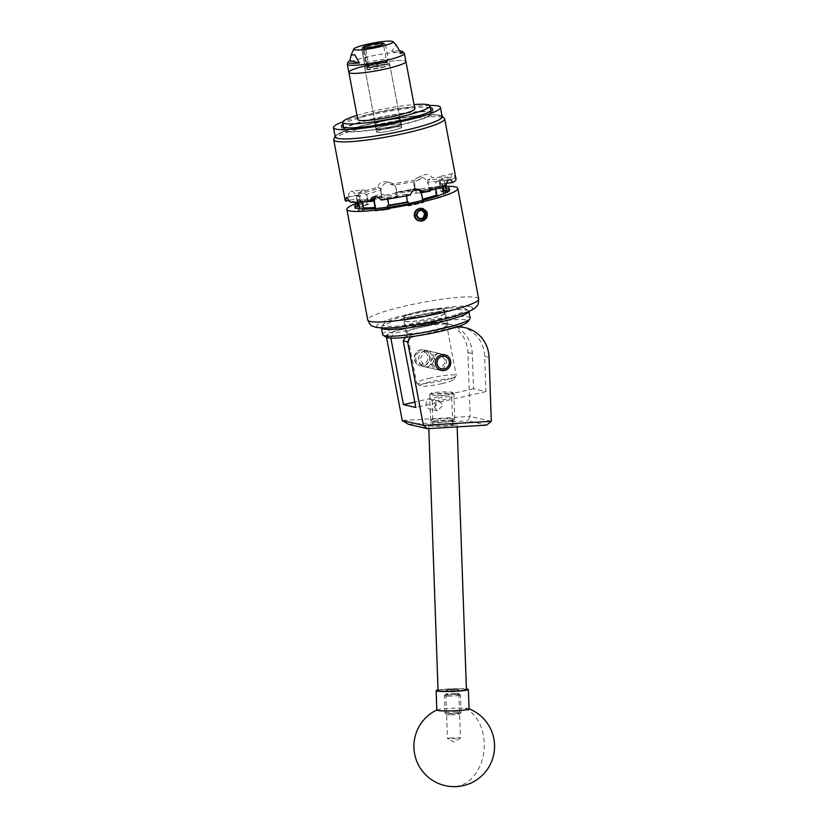 <?xml version="1.0" encoding="UTF-8"?>
<svg xmlns="http://www.w3.org/2000/svg" width="828" height="828" viewBox="0 0 828 828"><rect width="100%" height="100%" fill="white"/><g stroke="black" fill="none" stroke-linecap="round" stroke-linejoin="round"><path stroke-width="0.62" stroke-dasharray="4.14 3.1" d="M452.512 424.433A10.081 0.818 178 0 1 452.957 424.65A10.081 0.818 178 0 1 444.398 425.758A10.081 0.818 178 0 1 433.251 425.582A10.081 0.818 178 0 1 432.806 425.364A10.081 0.818 178 0 1 441.376 424.257A10.081 0.818 178 0 1 452.512 424.433M451.529 396.581C453.475 396.778 451.27 397.719 444.915 399.417C437.412 400.856 433.23 401.352 432.382 400.918C430.446 400.721 432.651 399.769 439.006 398.071C446.499 396.633 450.68 396.136 451.529 396.581L452.957 424.65A10.06 0.818 -2 0 0 447.358 424.122A10.06 0.818 -2 0 0 432.827 425.364A10.06 0.818 -2 0 0 438.405 425.892A10.06 0.818 -2 0 0 452.947 424.65L452.812 420.79A10.06 0.818 -2 0 0 447.224 420.262A10.06 0.818 -2 0 0 432.692 421.504A10.06 0.818 -2 0 0 438.271 422.032A10.06 0.818 -2 0 0 452.812 420.79M440.206 369.454A8.021 7.649 -77.1 0 1 431.067 361.629A8.021 7.649 -77.1 0 1 440.517 353.815A8.021 7.649 -77.1 0 1 440.206 369.454M435.259 403.308A4.823 4.595 -77.1 0 1 429.66 409.042A4.823 4.595 -77.1 0 1 426.203 405.358A4.823 4.595 -77.1 0 1 431.812 399.634A4.823 4.595 -77.1 0 1 435.259 403.308M434.369 407.231L437.37 410.802L443.115 405.109L439.44 401.383L434.369 407.231M423.429 365.697A8.104 7.731 -77.1 0 1 414.186 357.789A8.104 7.731 -77.1 0 1 423.75 349.892A8.104 7.731 -77.1 0 1 423.429 365.697M424.836 350.896A8.104 7.731 102.9 0 0 424.516 366.7A8.104 7.731 102.9 0 0 434.069 358.793A8.104 7.731 102.9 0 0 424.836 350.896M461.061 326.76A32.261 30.771 -77.1 0 1 484.68 356.361L485.932 391.613L473.523 388.777L472.281 353.525A32.261 30.771 102.9 0 0 448.652 323.924A32.261 30.771 102.9 0 0 435.518 323.924L431.129 322.92L389.367 332.37L393.745 333.373L390.857 338.124M435.518 323.924L393.745 333.373M456.145 327.153A32.261 30.771 102.9 0 0 452.305 327.764L447.917 326.76L406.155 336.22L409.291 336.934M452.305 327.764L415.687 336.054M431.129 322.92A32.261 30.771 -77.1 0 1 444.263 322.92A32.261 30.771 -77.1 0 1 467.892 352.521L470.149 416.453L402.232 420.52M386.531 337.431L389.367 332.37M473.523 388.777L414.807 402.066M432.382 400.918L432.806 425.364M485.932 391.613L415.832 407.479M447.917 326.76A32.261 30.771 -77.1 0 1 458.681 326.325M405.409 337.379L406.155 336.22M390.826 337.969L386.448 336.965M491.325 421.297L470.149 416.453L467.716 420.79L486.636 425.116M408.535 424.329L467.716 420.79M438.002 422.094A10.681 0.859 178 0 1 432.112 421.597A10.681 0.859 178 0 1 436.749 420.645A10.681 0.859 178 0 1 447.493 420.21A10.681 0.859 178 0 1 453.392 420.841A10.681 0.859 178 0 1 438.002 422.094M448.083 418.668A12.099 0.983 -2 0 0 430.612 420.158A12.099 0.983 -2 0 0 430.653 420.241A12.099 0.983 -2 0 0 437.319 420.8A12.099 0.983 -2 0 0 454.748 419.392A12.099 0.983 -2 0 0 454.789 419.31A12.099 0.983 -2 0 0 448.083 418.668M446.499 391.934A10.681 0.859 -2 0 0 431.109 393.176A10.681 0.859 -2 0 0 436.998 393.817A10.681 0.859 -2 0 0 447.751 393.372A10.681 0.859 -2 0 0 452.388 392.431A10.681 0.859 -2 0 0 446.499 391.934M436.418 395.349A12.099 0.983 178 0 1 429.711 394.718A12.099 0.983 178 0 1 429.753 394.635A12.099 0.983 178 0 1 447.182 393.217A12.099 0.983 178 0 1 453.847 393.786A12.099 0.983 178 0 1 453.889 393.859A12.099 0.983 178 0 1 436.418 395.349M450.142 714.792A6.645 0.538 178 0 1 446.478 714.481A6.645 0.538 178 0 1 449.366 713.891A6.645 0.538 178 0 1 456.052 713.622A6.645 0.538 178 0 1 459.716 714.015A6.645 0.538 178 0 1 450.142 714.792M456.632 712.08A8.063 0.652 -2 0 0 444.988 713.074A8.063 0.652 -2 0 0 445.019 713.125A8.063 0.652 -2 0 0 449.459 713.498A8.063 0.652 -2 0 0 461.082 712.556A8.063 0.652 -2 0 0 461.113 712.504A8.063 0.652 -2 0 0 456.632 712.08M455.338 693.378A6.645 0.538 -2 0 0 445.764 694.154A6.645 0.538 -2 0 0 449.428 694.547A6.645 0.538 -2 0 0 456.114 694.278A6.645 0.538 -2 0 0 459.002 693.688A6.645 0.538 -2 0 0 455.338 693.378M448.848 696.089A8.063 0.652 178 0 1 444.377 695.655A8.063 0.652 178 0 1 444.398 695.603A8.063 0.652 178 0 1 456.021 694.661A8.063 0.652 178 0 1 460.461 695.034A8.063 0.652 178 0 1 460.492 695.085A8.063 0.652 178 0 1 448.848 696.089M455.265 693.388A6.479 0.528 -2 0 0 445.899 694.185A6.479 0.528 -2 0 0 449.5 694.537A6.479 0.528 -2 0 0 458.867 693.729A6.479 0.528 -2 0 0 455.265 693.388M455.131 689.538A6.479 0.528 -2 0 0 445.764 690.335A6.479 0.528 -2 0 0 449.366 690.676A6.479 0.528 -2 0 0 458.733 689.879A6.479 0.528 -2 0 0 455.131 689.538M466.433 689.6A14.19 1.149 -2 0 0 458.557 688.855A14.19 1.149 -2 0 0 438.064 690.604M449.2 423.76A14.19 1.149 -2 0 0 428.697 425.509A14.19 1.149 -2 0 0 436.573 426.254A14.19 1.149 -2 0 0 457.066 424.505A14.19 1.149 -2 0 0 449.2 423.76M449.635 738.069A6.479 0.528 -2 0 0 447.472 738.535A6.479 0.528 -2 0 0 447.534 738.607A6.479 0.528 -2 0 0 451.715 738.876A6.479 0.528 -2 0 0 458.267 738.545A6.479 0.528 -2 0 0 460.368 738.152A6.479 0.528 -2 0 0 460.43 738.079A6.479 0.528 -2 0 0 456.59 737.738A6.479 0.528 -2 0 0 449.635 738.069M447.927 689.869A6.479 0.528 -2 0 0 445.764 690.335A6.479 0.528 -2 0 0 449.614 690.676A6.479 0.528 -2 0 0 456.57 690.345A6.479 0.528 -2 0 0 458.733 689.879A6.479 0.528 -2 0 0 454.882 689.538A6.479 0.528 -2 0 0 447.927 689.869M436.811 710.093A16.125 1.304 178 0 1 437.091 709.844A16.125 1.304 178 0 1 442.193 708.934A16.125 1.304 178 0 1 464.953 708.23A16.125 1.304 178 0 1 468.762 708.727A16.125 1.304 178 0 1 469.052 708.954M438.043 689.983A16.125 1.304 178 0 1 441.51 689.507A16.125 1.304 178 0 1 466.412 688.989M448.258 308.244A41.938 5.247 -10.7 0 0 383.643 324.079A41.938 5.247 -10.7 0 0 401.031 325.777A41.938 5.247 -10.7 0 0 446.375 317.507A41.938 5.247 -10.7 0 0 465.398 308.637A41.938 5.247 -10.7 0 0 448.258 308.244M381.46 328.002A44.515 5.568 169.3 0 1 381.377 327.795A44.515 5.568 169.3 0 1 381.594 327.029A44.515 5.568 169.3 0 1 450.194 310.221A44.515 5.568 169.3 0 1 468.379 310.635A44.515 5.568 169.3 0 1 468.865 311.256A44.515 5.568 169.3 0 1 468.865 311.494M386.127 337.213A41.938 5.247 169.3 0 1 405.14 328.333A41.938 5.247 169.3 0 1 450.494 320.063A41.938 5.247 169.3 0 1 467.882 321.761M470.149 318.055A44.515 5.568 -10.7 0 0 451.477 317.01A44.515 5.568 -10.7 0 0 405.73 325.166A44.515 5.568 -10.7 0 0 382.66 334.584M412.727 321.43A21.166 2.65 -10.7 0 0 434.472 317.559A21.166 2.65 -10.7 0 0 445.443 313.077A21.166 2.65 -10.7 0 0 436.563 312.58A21.166 2.65 -10.7 0 0 414.818 316.462A21.166 2.65 -10.7 0 0 403.847 320.943A21.166 2.65 -10.7 0 0 412.727 321.43M414.963 333.26A21.166 2.65 -10.7 0 0 436.708 329.378A21.166 2.65 -10.7 0 0 447.669 324.907A21.166 2.65 -10.7 0 0 438.799 324.41A21.166 2.65 -10.7 0 0 417.053 328.281A21.166 2.65 -10.7 0 0 406.082 332.763A21.166 2.65 -10.7 0 0 414.963 333.26M447.389 356.061A8.063 7.69 -77.1 0 1 440.889 370.406A8.063 7.69 -77.1 0 1 435.735 359.228A8.063 7.69 -77.1 0 1 447.389 356.061M425.644 352.593A6.448 6.158 -77.1 0 1 426.782 361.598A6.448 6.158 -77.1 0 1 418.14 362.964A6.448 6.158 -77.1 0 1 416.991 353.97A6.448 6.158 -77.1 0 1 425.644 352.593M417.664 364.372A8.063 7.69 102.9 0 0 429.318 361.205A8.063 7.69 102.9 0 0 424.164 350.027A8.063 7.69 102.9 0 0 417.664 364.372M383.923 120.774A13 1.625 -10.7 0 0 374.96 124.065A13 1.625 -10.7 0 0 391.541 122.523A13 1.625 -10.7 0 0 400.504 119.232A13 1.625 -10.7 0 0 383.923 120.774M384.896 125.939A13 1.625 -10.7 0 0 375.933 129.22A13 1.625 -10.7 0 0 392.513 127.678A13 1.625 -10.7 0 0 401.476 124.397A13 1.625 -10.7 0 0 384.896 125.939M430.229 107.661A46.368 5.806 -10.7 0 0 373.366 114.45A46.368 5.806 -10.7 0 0 343.061 124.138M374.142 118.539A46.368 5.806 -10.7 0 0 342.161 130.255A46.368 5.806 -10.7 0 0 401.321 124.759A46.368 5.806 -10.7 0 0 433.292 113.043A46.368 5.806 -10.7 0 0 374.142 118.539M442.193 116.696A54.441 6.81 -10.7 0 0 372.745 123.155A54.441 6.81 -10.7 0 0 335.216 136.91M429.66 105.446A54.441 6.81 -10.7 0 0 371.006 113.912A54.441 6.81 -10.7 0 0 342.782 121.861M401.435 124.469A44.36 5.548 169.3 0 1 344.148 129.882A44.36 5.548 169.3 0 1 374.028 118.839A44.36 5.548 169.3 0 1 431.316 113.415A44.36 5.548 169.3 0 1 401.435 124.469M356.992 115.371A44.36 5.548 169.3 0 1 372.6 111.283A44.36 5.548 169.3 0 1 414.052 104.587M383.84 120.847A12.586 1.573 169.3 0 1 400.09 119.315A12.586 1.573 169.3 0 1 391.613 122.451A12.586 1.573 169.3 0 1 375.374 123.983A12.586 1.573 169.3 0 1 383.84 120.847M381.273 67.73A12.586 1.573 -10.7 0 0 389.75 64.594A12.586 1.573 -10.7 0 0 373.5 66.126A12.586 1.573 -10.7 0 0 365.034 69.262A12.586 1.573 -10.7 0 0 381.273 67.73M348.867 72.315A29.032 3.633 -10.7 0 1 369.205 64.905A29.032 3.633 -10.7 0 1 405.917 61.541A29.032 3.633 -10.7 0 0 368.419 65.081A29.032 3.633 -10.7 0 0 366.856 65.453M357.779 119.491A29.032 3.633 169.3 0 1 377.34 112.256A29.032 3.633 169.3 0 1 414.828 108.716M374.546 66.23A10.081 1.263 -10.7 0 0 367.487 68.796A10.081 1.263 -10.7 0 0 380.238 67.627A10.081 1.263 -10.7 0 0 387.297 65.06A10.081 1.263 -10.7 0 0 374.546 66.23M404.24 53.189A29.032 3.633 -10.7 0 0 367.673 56.842A29.032 3.633 -10.7 0 0 347.377 63.932M399.914 50.974A27.852 3.488 -10.7 0 0 391.685 51.253L396.126 44.929M391.685 51.253L401.176 53.592M437.236 353.732L440.455 353.711L446.002 361.525L440.227 369.536L436.842 369.516L430.508 361.525L437.236 353.732M428.407 366.835L435.135 359.052L428.8 351.051L425.416 351.031L419.641 359.031L425.188 366.856L428.407 366.835M441.976 383.623A16.933 2.122 169.3 0 1 420.562 385.869A16.933 2.122 169.3 0 1 432.05 381.346A16.933 2.122 169.3 0 1 453.578 379.628A16.933 2.122 169.3 0 1 441.976 383.623M430.508 377.992A20.162 2.525 -10.7 0 0 416.608 383.085A20.162 2.525 -10.7 0 0 416.826 383.364A20.162 2.525 -10.7 0 0 442.328 380.694A20.162 2.525 -10.7 0 0 456.135 375.943A20.162 2.525 -10.7 0 0 456.238 375.601A20.162 2.525 -10.7 0 0 430.508 377.992M429.846 314.599A20.162 2.525 169.3 0 1 404.126 316.989A20.162 2.525 169.3 0 1 418.026 311.897A20.162 2.525 169.3 0 1 443.746 309.506A20.162 2.525 169.3 0 1 429.846 314.599M380.756 66.012A12.617 1.584 169.3 0 1 364.662 67.513A12.617 1.584 169.3 0 1 373.366 64.325A12.617 1.584 169.3 0 1 389.45 62.825A12.617 1.584 169.3 0 1 380.756 66.012M385.527 128.692A12.617 1.584 -10.7 0 0 376.823 131.88A12.617 1.584 -10.7 0 0 392.917 130.379A12.617 1.584 -10.7 0 0 401.611 127.191A12.617 1.584 -10.7 0 0 385.527 128.692M366.152 65.35A10.805 1.356 169.3 0 1 373.521 62.493A10.805 1.356 169.3 0 1 387.256 61.396A10.805 1.356 169.3 0 1 379.855 63.942A10.805 1.356 169.3 0 1 367.28 65.609L365.821 64.625A12.099 1.511 -10.7 0 0 380 62.773A12.099 1.511 -10.7 0 0 388.28 59.916A12.099 1.511 -10.7 0 0 388.342 59.709A12.099 1.511 -10.7 0 0 372.91 61.148A12.099 1.511 -10.7 0 0 364.568 64.201A12.099 1.511 -10.7 0 0 364.682 64.367L366.856 65.184A10.06 1.263 169.3 0 1 366.804 65.091A10.06 1.263 169.3 0 1 373.738 62.545A10.06 1.263 169.3 0 1 386.583 61.344A10.06 1.263 169.3 0 1 379.638 63.891A10.06 1.263 169.3 0 1 367.994 65.443L367.632 67.306L368.667 67.089L368.812 65.391L365.448 47.589M367.601 67.296L366.876 65.308L367.673 65.133L368.563 67.078L367.601 67.296A10.06 1.263 169.3 0 1 367.166 67.037A10.06 1.263 169.3 0 1 374.111 64.491A10.06 1.263 169.3 0 1 386.945 63.301A10.06 1.263 169.3 0 1 380.011 65.847A10.06 1.263 169.3 0 1 367.632 67.306L368.667 67.089M364.682 64.367L361.815 49.204A12.099 1.511 169.3 0 1 361.701 49.049A12.099 1.511 169.3 0 1 361.764 48.842A12.099 1.511 169.3 0 1 370.044 45.985A12.099 1.511 169.3 0 1 385.341 44.381A12.099 1.511 169.3 0 1 385.475 44.557A12.099 1.511 169.3 0 1 377.133 47.61A12.099 1.511 169.3 0 1 362.954 49.463L365.821 64.625M361.815 49.204L362.809 47.672M442.68 191.144L442.235 188.774A45.778 5.734 169.3 0 1 445.267 189.167A45.778 5.734 169.3 0 1 446.965 189.86L447.41 192.22A45.778 5.734 -10.7 0 0 445.712 191.537A45.778 5.734 -10.7 0 0 442.68 191.144L440.962 191.537L445.692 192.613L447.41 192.22M405.43 321.357A20.483 2.567 169.3 0 1 404.519 320.809A20.483 2.567 169.3 0 1 421.369 315.044A20.483 2.567 169.3 0 1 443.86 312.663A20.483 2.567 169.3 0 1 444.771 313.201A20.483 2.567 169.3 0 1 427.921 318.977A20.483 2.567 169.3 0 1 405.43 321.357M404.716 317.6A20.483 2.567 169.3 0 1 403.805 317.052A20.483 2.567 169.3 0 1 420.665 311.276A20.483 2.567 169.3 0 1 443.156 308.896A20.483 2.567 169.3 0 1 444.056 309.444A20.483 2.567 169.3 0 1 427.207 315.209A20.483 2.567 169.3 0 1 404.716 317.6M456.062 179.221A56.449 7.069 -10.7 0 0 455.203 178.289C454.479 175.515 453.672 173.963 452.781 173.632L440.072 176.436A8.063 2.205 77.2 0 1 440.372 176.436A8.063 2.205 77.2 0 1 444.222 184.841L445.692 192.613M452.781 173.632C451.84 173.538 451.26 174.77 451.063 177.337A56.449 7.069 -10.7 0 0 432.299 177.906C430.529 175.412 428.283 174.263 425.561 174.46L423.832 174.925L419.972 179.365A56.449 7.069 -10.7 0 0 390.806 184.447L386.583 181.839L383.271 181.829C380.373 182.605 378.468 184.478 377.537 187.449A56.449 7.069 -10.7 0 0 355.057 194.062C353.618 191.785 352.159 190.906 350.668 191.413C349.312 192.137 348.619 193.949 348.598 196.857A56.449 7.069 -10.7 0 0 345.121 200.19M348.598 196.857L358.814 195.656L359.217 199.6L359.994 199.517A8.063 3.881 -96.7 0 1 362.178 190.057A8.063 3.881 -96.7 0 1 362.726 189.912L350.668 191.413M392.462 127.667A12.803 1.604 -10.7 0 0 401.29 124.428A12.803 1.604 -10.7 0 0 384.948 125.949A12.803 1.604 -10.7 0 0 376.119 129.189A12.803 1.604 -10.7 0 0 392.462 127.667M392.979 130.389A12.803 1.604 -10.7 0 0 401.808 127.16A12.803 1.604 -10.7 0 0 385.465 128.671A12.803 1.604 -10.7 0 0 376.636 131.911A12.803 1.604 -10.7 0 0 392.979 130.389M426.865 217.557L426.524 211.482M427.103 215.839L426.13 218.085L422.063 220.879L417.291 219.979L414.549 215.891C414.435 210.26 416.991 207.714 422.228 208.242C418.626 207.486 416.018 208.884 414.393 212.434L414.248 215.818L417.001 219.917L421.762 220.817L425.84 218.023L426.896 213.169L426.047 210.892M422.487 208.283L419.848 208.283L417.426 209.505M357.468 202.995A56.449 7.069 169.3 0 1 445.588 186.341M368.812 204.102L367.218 204.288A45.778 5.734 -10.7 0 0 359.859 207.476L368.812 204.102L367.342 196.329L366.576 196.412L366.079 194.58A44.836 5.61 169.3 0 1 380.663 190.295L381.646 196.671A44.836 5.61 -10.7 0 0 367.415 200.852L366.576 196.412M359.859 209.898L358.131 210.281A45.778 5.734 -10.7 0 0 362.861 211.368L364.579 210.974L359.859 209.898L359.621 208.666M376.036 210.622L375.198 210.985A45.778 5.734 -10.7 0 0 389.243 209.329L376.036 210.622L375.643 208.542M407.873 205.861L408.411 205.986A45.778 5.734 -10.7 0 0 423.543 202.56L407.873 205.861L406.662 198.151M436.729 198.409L438.322 198.213A45.778 5.734 -10.7 0 0 445.681 195.035L436.729 198.409L435.259 190.626L436.025 190.543M429.515 191.879L430.343 191.516A45.778 5.734 -10.7 0 0 416.298 193.183L429.515 191.879L427.9 182.067A44.836 5.61 169.3 0 1 440.072 181.694L441.158 188.008A44.836 5.61 -10.7 0 0 429.277 188.37L428.438 183.93M397.668 196.64L397.129 196.515A45.778 5.734 -10.7 0 0 381.998 199.941L397.668 196.64L396.198 188.867L394.252 185.234L390.806 184.447M419.972 179.365L414.621 181.684L415.118 189.364L416.587 188.722L416.898 190.357A48.034 6.013 -10.7 0 0 396.012 194L395.701 192.365L396.653 192.582L395.939 188.805M416.587 188.722A48.034 6.013 -10.7 0 0 395.701 192.365M357.106 203.709L357.417 205.344A48.034 6.013 -10.7 0 0 355.129 207.807M449.521 189.974A48.034 6.013 -10.7 0 0 449.118 189.374L448.807 187.739M374.753 208.625L375.198 210.985M389.243 209.329L388.798 206.959L387.752 207.414M388.208 201.37L390.081 208.966M388.611 201.194A8.063 6.997 -113.4 0 0 380.104 194.156A8.063 6.997 -113.4 0 0 378.386 194.621A8.063 6.997 -113.4 0 0 375.746 196.785M362.861 211.368L362.353 209.008A45.778 5.734 169.3 0 0 362.416 208.998M362.281 203.388L363.109 203.202L364.579 210.974M357.686 207.921L358.131 210.281M363.109 203.202A8.063 2.205 -102.8 0 0 359.259 194.797A8.063 2.205 -102.8 0 0 358.969 194.797A8.063 2.205 -102.8 0 0 358.389 202.115L358.4 202.218M408.639 203.781L407.966 203.626L408.411 205.986M423.543 202.56L423.098 200.2M422.611 200.324L423.004 202.436M417.643 189.229A8.063 7.69 102.9 0 0 406.403 198.089M442.235 188.774L441.158 188.008M440.32 183.568L439.492 183.754L440.962 191.537M449.118 189.374L446.965 189.86M445.971 188.38L444.201 180.773L455.203 178.289M439.492 183.754A8.063 2.205 77.2 0 1 440.072 176.436M445.681 195.035L445.236 192.665M443.756 193.462L444.087 195.222M437.94 195.843L438.322 198.213M442.442 186.642A8.063 3.881 83.3 0 0 437.991 181.032A8.063 3.881 83.3 0 0 437.453 181.177A8.063 3.881 83.3 0 0 435.259 190.626M396.012 194L396.684 194.156L397.129 196.515M381.998 199.941L381.646 196.671M380.808 192.231L382.536 200.065M381.066 192.293A8.063 7.69 -77.1 0 1 390.433 182.719A8.063 7.69 -77.1 0 1 396.198 188.867M359.859 207.476L359.414 205.106L357.417 205.344M359.217 199.6L359.932 203.377L357.592 203.657M359.994 199.517L361.453 207.29M367.415 200.852L366.711 201.928L367.218 204.288M362.726 189.912A8.063 3.881 -96.7 0 1 367.342 196.329M416.298 193.183L415.853 190.813L416.898 190.357M414.404 185.596L415.47 193.545M429.277 188.37L430.343 191.516M414 185.762A8.063 6.997 66.6 0 1 417.809 177.534A8.063 6.997 66.6 0 1 419.537 177.078A8.063 6.997 66.6 0 1 428.045 184.106M415.118 189.364A44.836 5.61 -10.7 0 0 396.653 192.582M414.621 181.684A44.836 5.61 -10.7 0 0 394.252 185.234M359.932 203.377A44.836 5.61 -10.7 0 0 357.955 205.582M358.814 195.656A44.836 5.61 -10.7 0 0 356.526 198.027A44.836 5.61 -10.7 0 0 356.971 198.637L349.312 200.366M357.561 202.301L356.971 198.637M451.063 177.337L441.893 179.407A46.772 5.858 -10.7 0 0 427.838 179.842L432.299 177.906M446.551 183.267L442.369 183.754A44.836 5.61 -10.7 0 0 444.646 181.384A44.836 5.61 -10.7 0 0 444.201 180.773M442.369 183.754L443.384 187.356M377.537 187.449L380.404 188.101A46.772 5.858 -10.7 0 0 363.564 193.059L355.057 194.062M406.589 195.739L406.931 194.176L410.367 194.963M381.201 200.045L386.552 197.726A44.836 5.61 -10.7 0 0 406.931 194.176M386.552 197.726L387.442 199.134M368.957 201.463A44.836 5.61 169.3 0 1 361.826 201.494L361.981 202.042M350.12 202.073L359.29 200.003A46.772 5.858 -10.7 0 0 373.345 199.569M420.779 191.299A46.772 5.858 -10.7 0 0 437.619 186.352L446.126 185.348M433.8 189.291A44.836 5.61 169.3 0 0 435.818 188.598L437.619 186.352L420.717 191.299M427.838 179.842L427.9 182.067M363.564 193.059L366.079 194.58M440.072 181.694L441.893 179.407M380.663 190.295L380.404 188.101M361.826 201.494L359.29 200.003L373.48 199.527M429.929 189.146A45.84 5.734 169.3 0 1 442.297 188.763M366.711 201.928A45.84 5.734 169.3 0 1 381.532 197.571A45.778 5.734 169.3 0 1 396.684 194.156M388.798 206.959A45.778 5.734 169.3 0 1 387.69 207.124M408.587 203.502A45.778 5.734 169.3 0 1 407.966 203.626M359.414 205.106A45.778 5.734 169.3 0 1 366.773 201.928M415.853 190.813A45.778 5.734 169.3 0 1 429.898 189.157M414.393 212.434L418.709 208.625L422.228 208.242M367.28 65.609L367.994 65.443M362.954 49.463L363.947 47.931M367.673 65.133L364.392 47.755M415.304 211.347L414.662 215.756L417.26 219.617L421.762 220.465L425.602 217.836L426.606 213.272L424.246 209.463L422.446 208.656M418.709 208.625L415.594 211.171L414.828 215.787L417.426 219.648L419.372 220.486L421.928 220.507L425.768 217.867L426.772 213.303L425.126 210.095M419.392 218.758A53.758 6.727 169.3 0 1 418.885 218.861L419.692 219.047M418.885 218.861L415.915 215.415L416.763 215.611M415.915 215.415L417.395 211.005A53.758 6.727 -10.7 0 0 421.773 210.012L422.57 210.198M417.395 211.005L418.202 211.192M472.281 353.525L467.892 352.521M489.069 357.365L484.68 356.361M455.648 786.507A40.324 30.046 93.2 0 0 484.276 743.109A40.324 30.046 93.2 0 0 464.953 708.23M478.687 298.98A56.449 7.069 -10.7 0 0 476.183 297.469A56.449 7.069 -10.7 0 0 414.197 304.042A56.449 7.069 -10.7 0 0 367.746 319.939M470.345 306.66A48.707 6.096 169.3 0 1 438.923 320.281A48.707 6.096 169.3 0 1 378.945 327.35A48.707 6.096 169.3 0 1 410.367 313.74A48.707 6.096 169.3 0 1 470.345 306.66M439.244 115.361A53.872 6.748 -10.7 0 0 372.91 123.196A53.872 6.748 -10.7 0 0 338.166 138.245A53.872 6.748 -10.7 0 0 404.499 130.42A53.872 6.748 -10.7 0 0 439.244 115.361M333.705 139.808A56.449 7.069 169.3 0 1 380.166 123.91A56.449 7.069 169.3 0 1 442.142 117.338A56.449 7.069 169.3 0 1 444.657 118.839M358.389 202.115L357.872 202.229M444.222 184.841L445.05 184.654M368.812 65.391L368.015 65.567M436.946 369.454L441.334 370.458M437.37 410.802L429.66 409.042M424.516 366.7L420.127 365.697M428.138 350.896L423.75 349.892M448.652 323.924L444.263 322.92M439.44 401.383L431.812 399.634M440.517 353.815L444.905 354.819M432.112 421.597L430.653 420.241M431.109 393.176L429.753 394.635M446.478 714.481L445.019 713.125M445.764 694.154L444.398 695.603M444.988 713.074L444.377 695.655M445.899 694.185L447.472 738.535M428.811 428.583L428.697 425.509M432.827 425.364L432.692 421.504M430.612 420.158L429.711 394.718M454.789 419.31L453.889 393.859M457.159 426.886L457.066 424.505M458.867 693.729L460.43 738.079M461.113 712.504L460.492 695.085M459.002 693.688L460.461 695.034M459.716 714.015L461.082 712.556M452.388 392.431L453.847 393.786M453.392 420.841L454.748 419.392M460.368 738.152L454.086 742.188L447.534 738.607M383.643 324.079L381.594 327.029M447.669 324.907L445.443 313.077M406.082 332.763L403.847 320.943M465.398 308.637L468.379 310.635M440.889 370.406L420.562 365.748M444.491 354.684L424.164 350.027M375.933 129.22L374.96 124.065M342.161 130.255L341.395 126.166M433.292 113.043L432.526 108.954M401.476 124.397L400.504 119.232M344.148 129.882L343.692 127.46M389.75 64.594L400.09 119.315M365.034 69.262L375.374 123.983M431.316 113.415L430.86 110.993M367.487 68.796L363.44 47.413M387.297 65.06L383.26 43.677M428.8 351.051L440.455 353.711M420.562 385.869L416.826 383.364M404.126 316.989L416.608 383.085M364.662 67.513L376.823 131.88M366.804 65.091L367.166 67.037M386.583 61.344L386.945 63.301M361.701 49.049L364.568 64.201M385.475 44.557L388.342 59.709M362.788 47.362L361.764 48.842M383.85 43.387L385.341 44.381M387.256 61.396L388.28 59.916M403.805 317.052L404.519 320.809M442.048 115.92L432.454 114.74L420.676 115.361L387.783 120.101L361.277 126.011L343.827 131.445L335.071 136.134M401.808 127.16L401.29 124.428M376.636 131.911L376.119 129.189M357.323 202.249L356.526 198.027M445.443 185.596L444.646 181.384M437.991 181.032L449.469 179.676M372.362 197.23L378.386 194.621M417.809 177.534L423.832 174.925M415.77 188.515L419.62 189.395M386.583 181.839L390.433 182.719M346.57 197.602L358.969 194.797M444.056 309.444L444.771 313.201M389.45 62.825L401.611 127.191M443.746 309.506L456.238 375.601M453.578 379.628L456.135 375.943M425.188 366.856L436.842 369.516"/><path stroke-width="1.24" d="M441.645 354.819A8.021 7.649 102.9 0 0 441.334 370.458A8.021 7.649 102.9 0 0 450.784 362.643A8.021 7.649 102.9 0 0 441.645 354.819M409.291 336.934L410.543 337.224L407.624 341.819L423.408 425.364L491.325 421.297L489.069 357.365A32.261 30.771 102.9 0 0 465.45 327.764A32.261 30.771 102.9 0 0 456.145 327.153M415.687 336.054L410.543 337.224M491.325 421.297L486.636 425.116L427.445 428.666L423.408 425.364L402.253 420.572L386.531 337.431M390.857 338.124L403.433 404.644L415.832 407.479L403.236 340.815L405.409 337.379M414.807 402.066L403.433 404.644M458.681 326.325A32.261 30.771 -77.1 0 1 461.061 326.76L465.45 327.764M407.624 341.819L403.236 340.815M427.445 428.666L408.535 424.329L402.253 420.572M428.811 428.583L438.064 690.604A14.19 1.149 -2 0 0 445.94 691.359A14.19 1.149 -2 0 0 466.433 689.6L457.159 426.886M466.412 688.989A16.125 1.304 178 0 1 468.369 689.538L469.052 708.954A16.125 1.304 178 0 1 463.68 710.124A16.125 1.304 178 0 1 440.91 710.817A16.125 1.304 178 0 1 436.811 710.093L436.128 690.676A16.125 1.304 178 0 1 438.043 689.983M468.369 689.538A16.125 1.304 178 0 1 462.987 690.697A16.125 1.304 178 0 1 445.681 691.525A16.125 1.304 178 0 1 436.128 690.676M468.865 311.494A44.515 5.568 169.3 0 1 445.009 320.881A44.515 5.568 169.3 0 1 400.048 328.83A44.515 5.568 169.3 0 1 381.46 328.002M469.931 318.811L467.882 321.761A41.938 5.247 169.3 0 1 403.257 337.596A41.938 5.247 169.3 0 1 386.127 337.213L383.136 335.205A44.515 5.568 -10.7 0 0 401.332 335.63A44.515 5.568 -10.7 0 0 469.931 318.811A44.515 5.568 -10.7 0 0 470.149 318.055L468.907 311.473M381.418 328.002L382.66 334.584A44.515 5.568 -10.7 0 0 383.136 335.205M439.409 367.839A6.448 6.158 102.9 0 0 448.062 366.462A6.448 6.158 102.9 0 0 446.923 357.458A6.448 6.158 102.9 0 0 438.271 358.834A6.448 6.158 102.9 0 0 439.409 367.839M343.061 124.138A46.368 5.806 -10.7 0 0 341.395 126.166A46.368 5.806 -10.7 0 0 400.555 120.671A46.368 5.806 -10.7 0 0 432.526 108.954A46.368 5.806 -10.7 0 0 430.229 107.661M342.782 121.861A54.441 6.81 -10.7 0 0 333.467 127.667L335.216 136.91A54.441 6.81 -10.7 0 0 404.664 130.462A54.441 6.81 -10.7 0 0 442.193 116.696L440.444 107.454A54.441 6.81 -10.7 0 0 429.66 105.446M333.467 127.667A54.441 6.81 -10.7 0 0 402.915 121.209A54.441 6.81 -10.7 0 0 440.444 107.454M414.052 104.587A44.36 5.548 169.3 0 1 429.887 105.87A44.36 5.548 169.3 0 1 400.007 116.914A44.36 5.548 169.3 0 1 342.72 122.337A44.36 5.548 169.3 0 1 356.992 115.371M366.856 65.453A29.032 3.633 -10.7 0 0 348.867 72.315A29.032 3.633 -10.7 0 0 386.355 68.776A29.032 3.633 -10.7 0 0 405.917 61.541L414.828 108.716A29.032 3.633 169.3 0 1 395.277 115.941A29.032 3.633 169.3 0 1 357.779 119.491L348.867 72.315A29.032 3.633 -10.7 0 0 385.579 68.952A29.032 3.633 -10.7 0 0 405.917 61.541L404.395 53.468A29.032 3.633 -10.7 0 0 404.24 53.189L402.76 51.678A27.852 3.488 -10.7 0 0 399.914 50.974M370.509 44.847A10.081 1.263 -10.7 0 0 363.44 47.413A10.081 1.263 -10.7 0 0 376.191 46.244A10.081 1.263 -10.7 0 0 383.26 43.677A10.081 1.263 -10.7 0 0 370.509 44.847M348.215 61.986A27.852 3.488 -10.7 0 0 359.383 62.98L354.746 54.783L351.175 55.031L349.892 60.641A27.852 3.488 -10.7 0 0 348.215 61.986L347.377 63.932A29.032 3.633 -10.7 0 0 347.336 64.253A29.032 3.633 -10.7 0 0 384.057 60.879A29.032 3.633 -10.7 0 0 404.395 53.468M392.896 41.638A19.996 2.505 -10.7 0 0 367.704 44.153A19.996 2.505 -10.7 0 0 353.732 49.038A19.996 2.505 -10.7 0 0 378.996 46.937A19.996 2.505 -10.7 0 0 392.896 41.638L396.126 44.929L401.176 53.592A27.852 3.488 -10.7 0 0 402.76 51.678M349.892 60.641L359.383 62.98M420.272 210.084A4.657 4.44 102.9 0 0 419.692 219.047A4.657 4.44 102.9 0 0 425.499 213.634A4.657 4.44 102.9 0 0 420.272 210.084M420.21 210.654L418.202 211.192L416.763 215.611L419.692 219.047L424.06 218.064L425.499 213.634L422.57 210.198L420.21 210.654M417.001 209.929A6.448 6.158 102.9 0 0 422.321 220.91A6.448 6.158 102.9 0 0 426.71 211.761L426.865 217.557L423.781 220.414L420.779 221.086C417.467 220.972 415.314 219.306 414.352 216.098C414.041 213.469 414.931 211.337 417.043 209.691L422.497 208.666L426.71 211.761M370.178 44.815A10.805 1.356 -10.7 0 0 362.788 47.362A10.805 1.356 -10.7 0 0 362.809 47.672L364.31 47.331L365.448 47.589L363.947 47.931A10.805 1.356 -10.7 0 0 376.523 46.264A10.805 1.356 -10.7 0 0 383.85 43.387A10.805 1.356 -10.7 0 0 370.178 44.815M423.646 191.961A56.449 7.069 -10.7 0 0 446.126 185.348C446.571 182.398 447.513 180.545 448.973 179.821C450.37 179.314 451.57 180.225 452.585 182.553A56.449 7.069 -10.7 0 0 456.062 179.221L444.657 118.839A56.449 7.069 169.3 0 1 398.196 134.736A56.449 7.069 169.3 0 1 336.22 141.309A56.449 7.069 169.3 0 1 333.705 139.808L345.121 200.19A56.449 7.069 -10.7 0 0 345.969 201.121C345.711 198.668 346.011 197.499 346.86 197.602L350.12 202.073A56.449 7.069 -10.7 0 0 368.884 201.494L372.362 197.23L374.07 196.774C376.833 196.546 379.214 197.633 381.201 200.045A56.449 7.069 -10.7 0 0 410.367 194.963C411.433 192.024 413.431 190.171 416.37 189.405L419.62 189.395L423.646 191.961L420.779 191.299L422.632 199.155A44.836 5.61 -10.7 0 0 436.863 194.973L435.818 188.598M426.524 211.482L422.559 208.304L417.043 209.691M445.588 186.341A56.449 7.069 169.3 0 1 455.286 186.9A56.449 7.069 169.3 0 1 457.801 188.401A56.449 7.069 169.3 0 1 411.34 204.309A56.449 7.069 169.3 0 1 349.364 210.881A56.449 7.069 169.3 0 1 346.849 209.37A56.449 7.069 169.3 0 1 357.468 202.995M426.047 210.892L422.487 208.283M357.592 203.657L357.106 203.709A48.034 6.013 -10.7 0 0 354.819 206.172L355.129 207.807A48.034 6.013 -10.7 0 0 355.533 208.408L355.233 206.772L358.276 206.079L357.872 202.229M354.819 206.172A48.034 6.013 -10.7 0 0 355.233 206.772M443.187 186.393L444.098 191.123L446.923 190.792L447.234 192.427A48.034 6.013 -10.7 0 0 449.521 189.974L449.211 188.339A48.034 6.013 -10.7 0 0 448.807 187.739L445.971 188.38M446.923 190.792A48.034 6.013 -10.7 0 0 449.211 188.339M387.442 199.134L388.922 205.137L387.442 205.779L387.752 207.414A48.034 6.013 -10.7 0 0 408.639 203.781L408.328 202.146L407.376 201.928L406.589 195.739M387.442 205.779A48.034 6.013 -10.7 0 0 408.328 202.146M374.722 208.635A45.84 5.734 169.3 0 1 362.353 209.008L363.119 207.818A44.836 5.61 -10.7 0 0 375.001 207.455L374.753 208.625A45.778 5.734 169.3 0 0 387.69 207.124M375.746 196.785A8.063 6.997 -113.4 0 0 374.566 202.85L375.643 208.542M375.001 207.455L373.997 201.121A44.836 5.61 169.3 0 1 368.957 201.463M361.826 201.494L363.119 207.818M355.533 208.408L357.686 207.921A45.778 5.734 169.3 0 0 362.364 208.998M358.4 202.218L359.621 208.666M436.863 194.973L437.94 195.843A45.84 5.734 169.3 0 1 423.118 200.2L422.632 199.155M421.794 194.725L422.611 200.324M421.545 194.663A8.063 7.69 102.9 0 0 417.643 189.229M437.919 195.832A45.778 5.734 169.3 0 0 445.236 192.665L447.234 192.427M443.384 187.356L442.618 187.438L443.756 193.462M442.618 187.438A8.063 3.881 83.3 0 0 442.442 186.642M357.323 202.249L357.955 205.582A44.836 5.61 -10.7 0 0 358.276 206.079M349.312 200.366L345.969 201.121M444.098 191.123A44.836 5.61 -10.7 0 0 446.075 188.929L445.443 185.596M452.585 182.553L446.551 183.267M388.922 205.137A44.836 5.61 -10.7 0 0 407.376 201.928M373.48 199.527L368.884 201.494M373.345 199.569L373.997 201.121M423.098 200.2A45.778 5.734 169.3 0 1 408.587 203.502M422.446 208.656L419.103 208.956M421.773 210.012L424.65 213.438L423.253 217.878L424.06 218.064M423.253 217.878A53.758 6.727 169.3 0 1 419.392 218.758M424.65 213.438L425.499 213.634M370.261 321.45A56.449 7.069 -10.7 0 0 432.237 314.878A56.449 7.069 -10.7 0 0 478.687 298.98C478.191 307.83 476.7 305.087 476.193 306.898C475.179 308.233 472.56 309.838 468.337 311.721L453.03 316.824C437.515 321.036 421.214 324.265 404.126 326.501C393.973 328.116 384.534 328.395 375.788 327.35C371.161 325 371.824 328.178 367.746 319.939A56.449 7.069 -10.7 0 0 370.261 321.45M433.8 189.291A44.836 5.61 169.3 0 1 421.235 192.893M436.811 709.969A40.324 40.324 0 0 0 451.995 786.6A40.324 40.324 0 0 0 469.052 708.83M343.692 127.46L342.72 122.337M430.86 110.993L429.887 105.87M353.732 49.038L351.175 55.031M348.867 72.315L347.336 64.253M335.071 136.134L333.705 139.808M457.801 188.401L478.687 298.98M346.849 209.37L367.746 319.939M442.048 115.92L444.657 118.839"/></g></svg>
